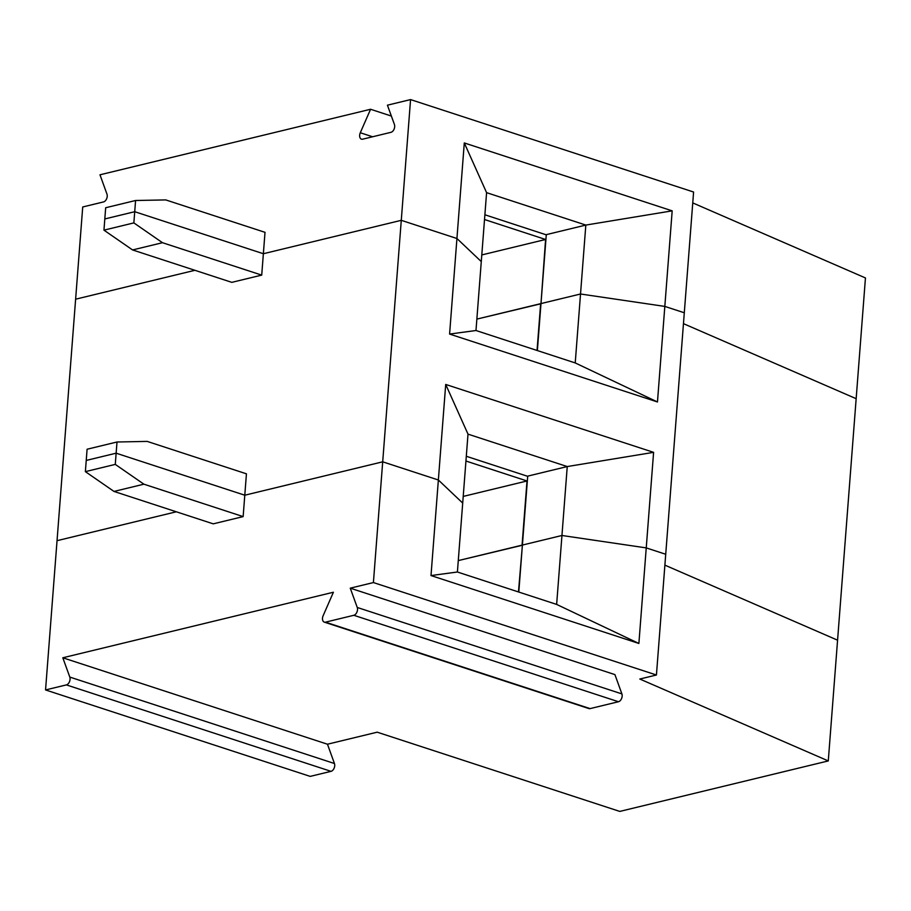 <?xml version="1.0" encoding="UTF-8"?>
<svg xmlns="http://www.w3.org/2000/svg" width="911" height="911" viewBox="0 0 911 911"><rect width="100%" height="100%" fill="white"/><g stroke="black" fill="none" stroke-linecap="round" stroke-linejoin="round"><path stroke-width="1.37" d="M431.005 575.558L638.884 643.462L646.241 547.898L561.95 535.486L646.241 547.898L665.725 554.264L656.432 675.005L373.408 582.562L382.7 461.82L438.362 479.995L431.005 575.558L457.402 572.006L556.644 604.414L561.95 535.486L522.402 545.063L518.792 592.048M325.455 622.167L353.821 615.289A4.965 3.12 -71.9 0 0 357.249 607.466L350.257 588.164L614.914 674.607L621.894 693.909A4.965 3.12 -71.9 0 1 618.467 701.732L590.1 708.61A4.965 3.12 -71.9 0 1 588.927 708.576L324.282 622.133A4.965 3.12 -71.9 0 0 325.455 622.167L590.1 708.61M85.372 471.636L115.276 464.394L143.904 484.185L243.146 516.605L213.231 523.848L113.989 491.428L85.372 471.636L86.238 460.431L116.141 453.188L244.786 495.208L246.437 473.822L147.195 441.402L117.007 441.994L116.141 453.188L244.786 495.208L382.7 461.82L438.362 479.995L462.708 503.077L457.402 572.006M518.473 591.945L522.39 545.245L458.279 560.595L522.071 545.142L527.014 480.974L463.221 496.415M656.432 675.005L639.818 679.037L828.281 760.924L837.573 640.182L664.882 565.139L837.573 640.182L856.158 398.688L683.466 323.656L856.158 398.688L865.45 277.946L692.759 202.914M391.366 116.061L370.572 109.263L99.982 174.798L106.963 194.1A4.965 3.12 -71.9 0 1 103.547 201.923L82.719 206.968L57.04 540.678L176.324 511.788L57.04 540.678L45.55 689.946L310.195 776.388L331.023 771.344L66.378 684.901L45.55 689.946M324.282 622.133A4.965 3.12 -71.9 0 1 323.132 615.734L333.403 592.241L62.813 657.776L327.47 744.219L334.451 763.52A4.965 3.12 108.1 0 1 331.023 771.344M62.813 657.776L69.805 677.078A4.965 3.12 108.1 0 1 66.378 684.901M556.644 604.414L638.884 643.462M143.904 484.185L113.989 491.428M828.281 760.924L619.787 811.416L377.188 732.182L327.47 744.219M115.276 464.394L116.141 453.188L86.238 460.431L87.092 449.237L117.007 441.994M243.146 516.605L244.786 495.208L382.7 461.82L410.565 99.584L387.426 105.186L394.417 124.488A4.965 3.12 -71.9 0 1 390.99 132.311L362.624 139.189A4.965 3.12 -71.9 0 1 361.439 139.155A4.965 3.12 -71.9 0 1 360.289 132.755L372.599 136.764M373.408 582.562L350.257 588.164M438.362 479.995L462.708 503.077L468.003 434.137L445.707 384.442L438.362 479.995M445.707 384.442L653.597 452.346L646.241 547.898L665.725 554.264L684.298 312.769L664.825 306.415L580.523 294.002L585.83 225.074L486.588 192.654L481.281 261.582L456.935 238.511L449.59 334.064L657.469 401.967L664.825 306.415L580.523 294.002L540.986 303.579L537.365 350.564M653.597 452.346L567.246 466.557L561.95 535.486L522.402 545.063L527.708 476.134L567.246 466.557L468.003 434.137M527.697 476.316L466.307 456.274M465.942 461.023L527.014 480.974M486.588 192.654L464.291 142.947L456.935 238.511L401.273 220.325L263.37 253.725L134.726 211.705L104.811 218.947L105.676 207.742L135.58 200.5L165.768 199.919L265.01 232.328L263.37 253.725L401.273 220.325L456.935 238.511L481.281 261.582L475.986 330.511L575.228 362.931L657.469 401.967M537.046 350.462L540.656 303.659L476.863 319.101L540.975 303.762L545.587 239.479L481.794 254.932M75.613 299.195L194.908 270.305L75.613 299.195M449.59 334.064L475.986 330.511M133.86 222.899L162.477 242.702L261.719 275.111L231.815 282.353L132.573 249.944L103.956 230.153L104.811 218.947L134.726 211.705L133.86 222.899L103.956 230.153M261.719 275.111L263.37 253.725L134.726 211.705L135.58 200.5M162.477 242.702L132.573 249.944M575.228 362.931L580.523 294.002L540.986 303.579L546.293 234.651L585.83 225.074L672.181 210.851L464.291 142.947M370.572 109.263L360.289 132.755M410.565 99.584L693.59 192.027L684.298 312.769L664.825 306.415L672.181 210.851M546.27 234.833L484.891 214.78M484.527 219.528L545.587 239.479M353.821 615.289L618.467 701.732M334.451 763.52L69.805 677.078M357.249 607.466L621.894 693.909"/></g></svg>
